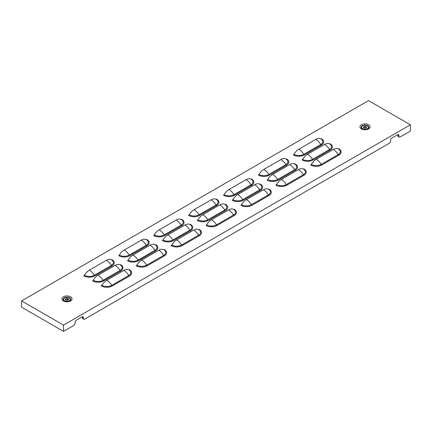 <?xml version="1.0" encoding="UTF-8"?>
<svg xmlns="http://www.w3.org/2000/svg" width="432" height="432" viewBox="0 0 432 432"><rect width="100%" height="100%" fill="white"/><g stroke="black" fill="none" stroke-linecap="round" stroke-linejoin="round"><path stroke-width="0.65" d="M366.401 127.381A2.565 1.48 180 0 1 366.557 126.981L366.439 126.841A2.565 1.48 180 0 1 365.278 126.382L365.008 126.371A2.565 1.48 180 0 1 363.739 126.722L363.587 126.846A2.565 1.48 180 0 1 363.641 127.148A2.565 1.48 180 0 1 363.479 127.661L363.598 127.796A2.565 1.48 180 0 1 364.759 128.261L365.024 128.272A2.565 1.48 180 0 1 366.298 127.915L366.449 127.791A2.565 1.48 180 0 1 366.395 127.494A2.565 1.48 180 0 1 366.401 127.381M368.35 127.381A3.332 1.922 180 0 1 368.35 127.445A3.332 1.922 180 0 1 368.339 127.591A3.332 1.922 180 0 1 367.373 128.806A3.332 1.922 180 0 1 362.664 128.806A3.332 1.922 180 0 1 361.687 127.445A3.332 1.922 180 0 1 361.687 127.381M368.339 127.467A3.332 1.922 180 0 1 364.889 129.244A3.332 1.922 180 0 1 361.687 127.321A3.332 1.922 180 0 1 361.697 127.175A3.332 1.922 180 0 1 365.143 125.399A3.332 1.922 180 0 1 368.35 127.321A3.332 1.922 180 0 1 368.339 127.467M67.9 300.213A2.565 1.48 180 0 1 67.813 300.078L67.57 300.013A2.565 1.48 180 0 1 66.874 300.1A2.565 1.48 180 0 1 66.166 300.078L66.064 300.078M66.874 298.588A2.565 1.48 180 0 1 66.166 298.566L65.945 298.652A2.565 1.48 180 0 1 65.335 299.387L65.356 299.538A2.565 1.48 180 0 1 66.15 300.208L66.393 300.278A2.565 1.48 180 0 1 67.797 300.213L68.018 300.127A2.565 1.48 180 0 1 68.629 299.392L68.607 299.241A2.565 1.48 180 0 1 67.813 298.571L67.57 298.501A2.565 1.48 180 0 1 66.874 298.588M66.728 297.47A3.332 1.922 180 0 1 70.313 299.392A3.332 1.922 180 0 1 67.235 301.309A3.332 1.922 180 0 1 63.65 299.392A3.332 1.922 180 0 1 66.728 297.47M70.313 299.452A3.332 1.922 180 0 1 70.313 299.516A3.332 1.922 180 0 1 69.336 300.877A3.332 1.922 180 0 1 67.235 301.433A3.332 1.922 180 0 1 64.627 300.877A3.332 1.922 180 0 1 63.65 299.516A3.332 1.922 180 0 1 63.65 299.452M363.274 129.335L362.345 128.801A3.78 2.182 180 0 1 362.345 125.717A3.78 2.182 180 0 1 367.691 125.717A3.78 2.182 180 0 1 367.691 128.801L367.691 128.801C365.909 129.6 364.127 129.6 362.345 128.801M65.237 301.406L64.309 300.872A3.78 2.182 180 0 1 64.309 297.788A3.78 2.182 180 0 1 69.655 297.788A3.78 2.182 180 0 1 69.655 300.872L69.655 300.872C67.873 301.671 66.091 301.671 64.309 300.872M410.4 124.799L63.493 325.085L21.6 300.899L368.507 100.613L410.4 124.799L410.4 131.101L400.145 137.02A1.852 1.069 120 0 1 399.222 137.111A1.852 1.069 120 0 1 398.839 136.264L398.839 135.508L397.964 135.005L397.964 135.761L398.839 136.264M21.6 300.899L21.6 307.201L63.493 331.387L73.748 325.463A1.852 1.069 120 0 0 75.055 323.195L75.055 322.439A1.852 1.069 -60 0 1 76.361 320.171L82.037 316.899A1.852 1.069 -60 0 1 82.96 316.807A1.852 1.069 -60 0 1 83.344 317.655L82.474 317.153L82.474 317.909L83.344 318.411L83.344 317.655M83.344 318.411A1.852 1.069 120 0 0 83.727 319.259A1.852 1.069 120 0 0 84.656 319.167L389.237 143.316A1.852 1.069 120 0 0 390.544 141.048L390.544 140.292A1.852 1.069 -60 0 1 391.856 138.029L397.526 134.752A1.852 1.069 -60 0 1 398.455 134.66A1.852 1.069 -60 0 1 398.839 135.508M63.493 325.085L63.493 331.387M83.727 319.259L82.858 318.757A1.852 1.069 -60 0 1 82.474 317.909M82.474 317.153A1.852 1.069 120 0 0 82.415 316.742M399.222 137.111L398.347 136.609A1.852 1.069 -60 0 1 397.964 135.761M397.964 135.005A1.852 1.069 120 0 0 397.91 134.595M188.557 215.39A1.237 0.713 120 0 0 189.157 214.78A10.244 5.913 -60 0 1 194.098 209.677L211.113 199.849A10.244 5.913 -60 0 1 216.054 199.244A1.237 0.713 120 0 0 216.648 199.174A7.83 4.52 180 0 1 216.648 205.567L199.633 215.39A7.83 4.52 180 0 1 188.557 215.39M189.157 214.78A6.988 4.034 0 0 0 199.039 214.78L216.054 204.952A6.988 4.034 0 0 0 216.054 199.244M197.284 220.428A1.237 0.713 120 0 0 197.883 219.818A10.244 5.913 -60 0 1 202.824 214.715L219.839 204.887A10.244 5.913 -60 0 1 224.78 204.282A1.237 0.713 120 0 0 225.38 204.212A7.83 4.52 180 0 1 225.38 210.605L208.359 220.428A7.83 4.52 180 0 1 197.284 220.428M197.883 219.818A6.988 4.034 0 0 0 207.765 219.818L224.78 209.99A6.988 4.034 0 0 0 224.78 204.282M206.015 225.472A1.237 0.713 120 0 0 206.609 224.856A10.244 5.913 -60 0 1 211.55 219.753L228.566 209.93A10.244 5.913 -60 0 1 233.512 209.326A1.237 0.713 120 0 0 234.106 209.25A7.83 4.52 180 0 1 234.106 215.644L217.085 225.472A7.83 4.52 180 0 1 206.015 225.472M206.609 224.856A6.988 4.034 0 0 0 216.491 224.856L233.512 215.028A6.988 4.034 0 0 0 233.512 209.326M153.652 235.548A1.237 0.713 120 0 0 154.246 234.932A10.244 5.913 -60 0 1 159.187 229.829L176.202 220.007A10.244 5.913 -60 0 1 181.148 219.402A1.237 0.713 120 0 0 181.742 219.326A7.83 4.52 180 0 1 181.742 225.72L164.722 235.548A7.83 4.52 180 0 1 153.652 235.548M154.246 234.932A6.988 4.034 0 0 0 164.128 234.932L181.148 225.104A6.988 4.034 0 0 0 181.148 219.402M162.378 240.586A1.237 0.713 120 0 0 162.972 239.971A10.244 5.913 -60 0 1 167.913 234.868L184.934 225.045A10.244 5.913 -60 0 1 189.875 224.44A1.237 0.713 120 0 0 190.469 224.365A7.83 4.52 180 0 1 190.469 230.758L173.448 240.586A7.83 4.52 180 0 1 162.378 240.586M162.972 239.971A6.988 4.034 0 0 0 172.854 239.971L189.875 230.143A6.988 4.034 0 0 0 189.875 224.44M171.104 245.624A1.237 0.713 120 0 0 171.698 245.009A10.244 5.913 -60 0 1 176.639 239.906L193.66 230.083A10.244 5.913 -60 0 1 198.601 229.478A1.237 0.713 120 0 0 199.195 229.403A7.83 4.52 180 0 1 199.195 235.796L182.18 245.624A7.83 4.52 180 0 1 171.104 245.624M171.698 245.009A6.988 4.034 0 0 0 181.58 245.009L198.601 235.186A6.988 4.034 0 0 0 198.601 229.478M118.741 255.701A1.237 0.713 120 0 0 119.335 255.085A10.244 5.913 -60 0 1 124.276 249.988L141.296 240.16A10.244 5.913 -60 0 1 146.237 239.555A1.237 0.713 120 0 0 146.831 239.485A7.83 4.52 180 0 1 146.831 245.878L129.816 255.701A7.83 4.52 180 0 1 118.741 255.701M119.335 255.085A6.988 4.034 0 0 0 129.217 255.085L146.237 245.263A6.988 4.034 0 0 0 146.237 239.555M127.467 260.739A1.237 0.713 120 0 0 128.061 260.123A10.244 5.913 -60 0 1 133.002 255.026L150.023 245.198A10.244 5.913 -60 0 1 154.964 244.593A1.237 0.713 120 0 0 155.558 244.523A7.83 4.52 180 0 1 155.558 250.916L138.542 260.739A7.83 4.52 180 0 1 127.467 260.739M128.061 260.123A6.988 4.034 0 0 0 137.948 260.123L154.964 250.301A6.988 4.034 0 0 0 154.964 244.593M136.193 265.777A1.237 0.713 120 0 0 136.793 265.162A10.244 5.913 -60 0 1 141.734 260.064L158.749 250.236A10.244 5.913 -60 0 1 163.69 249.631A1.237 0.713 120 0 0 164.29 249.561A7.83 4.52 180 0 1 164.29 255.955L147.269 265.777A7.83 4.52 180 0 1 136.193 265.777M136.793 265.162A6.988 4.034 0 0 0 146.675 265.162L163.69 255.339A6.988 4.034 0 0 0 163.69 249.631M83.83 275.854A1.237 0.713 120 0 0 84.429 275.243A10.244 5.913 -60 0 1 89.37 270.14L106.385 260.312A10.244 5.913 -60 0 1 111.326 259.708A1.237 0.713 120 0 0 111.926 259.637A7.83 4.52 180 0 1 111.926 266.031L94.905 275.854A7.83 4.52 180 0 1 83.83 275.854M84.429 275.243A6.988 4.034 0 0 0 94.311 275.243L111.326 265.415A6.988 4.034 0 0 0 111.326 259.708M92.561 280.892A1.237 0.713 120 0 0 93.155 280.282A10.244 5.913 -60 0 1 98.096 275.179L115.112 265.351A10.244 5.913 -60 0 1 120.053 264.746A1.237 0.713 120 0 0 120.652 264.676A7.83 4.52 180 0 1 120.652 271.069L103.631 280.892A7.83 4.52 180 0 1 92.561 280.892M93.155 280.282A6.988 4.034 0 0 0 103.037 280.282L120.053 270.454A6.988 4.034 0 0 0 120.053 264.746M101.288 285.935A1.237 0.713 120 0 0 101.882 285.32A10.244 5.913 -60 0 1 106.823 280.217L123.844 270.394A10.244 5.913 -60 0 1 128.785 269.789A1.237 0.713 120 0 0 129.379 269.714A7.83 4.52 180 0 1 129.379 276.107L112.358 285.935A7.83 4.52 180 0 1 101.288 285.935M101.882 285.32A6.988 4.034 0 0 0 111.764 285.32L128.785 275.492A6.988 4.034 0 0 0 128.785 269.789M223.468 195.237A1.237 0.713 120 0 0 224.062 194.621A10.244 5.913 -60 0 1 229.003 189.524L246.024 179.696A10.244 5.913 -60 0 1 250.965 179.091A1.237 0.713 120 0 0 251.559 179.021A7.83 4.52 180 0 1 251.559 185.414L234.544 195.237A7.83 4.52 180 0 1 223.468 195.237M224.062 194.621A6.988 4.034 0 0 0 233.944 194.621L250.965 184.799A6.988 4.034 0 0 0 250.965 179.091M232.195 200.275A1.237 0.713 120 0 0 232.789 199.66A10.244 5.913 -60 0 1 237.73 194.562L254.75 184.734A10.244 5.913 -60 0 1 259.691 184.129A1.237 0.713 120 0 0 260.285 184.059A7.83 4.52 180 0 1 260.285 190.453L243.27 200.275A7.83 4.52 180 0 1 232.195 200.275M232.789 199.66A6.988 4.034 0 0 0 242.676 199.66L259.691 189.837A6.988 4.034 0 0 0 259.691 184.129M240.921 205.313A1.237 0.713 120 0 0 241.52 204.698A10.244 5.913 -60 0 1 246.461 199.6L263.477 189.772A10.244 5.913 -60 0 1 268.418 189.167A1.237 0.713 120 0 0 269.012 189.097A7.83 4.52 180 0 1 269.012 195.491L251.996 205.313A7.83 4.52 180 0 1 240.921 205.313M241.52 204.698A6.988 4.034 0 0 0 251.402 204.698L268.418 194.875A6.988 4.034 0 0 0 268.418 189.167M258.379 175.084A1.237 0.713 120 0 0 258.973 174.469A10.244 5.913 -60 0 1 263.914 169.366L280.93 159.543A10.244 5.913 -60 0 1 285.876 158.938A1.237 0.713 120 0 0 286.47 158.863A7.83 4.52 180 0 1 286.47 165.256L269.449 175.084A7.83 4.52 180 0 1 258.379 175.084M258.973 174.469A6.988 4.034 0 0 0 268.855 174.469L285.876 164.641A6.988 4.034 0 0 0 285.876 158.938M267.106 180.122A1.237 0.713 120 0 0 267.7 179.507A10.244 5.913 -60 0 1 272.641 174.404L289.661 164.581A10.244 5.913 -60 0 1 294.602 163.976A1.237 0.713 120 0 0 295.196 163.901A7.83 4.52 180 0 1 295.196 170.294L278.176 180.122A7.83 4.52 180 0 1 267.106 180.122M267.7 179.507A6.988 4.034 0 0 0 277.582 179.507L294.602 169.679A6.988 4.034 0 0 0 294.602 163.976M275.832 185.161A1.237 0.713 120 0 0 276.426 184.545A10.244 5.913 -60 0 1 281.367 179.442L298.388 169.619A10.244 5.913 -60 0 1 303.329 169.015A1.237 0.713 120 0 0 303.923 168.939A7.83 4.52 180 0 1 303.923 175.333L286.907 185.161A7.83 4.52 180 0 1 275.832 185.161M276.426 184.545A6.988 4.034 0 0 0 286.308 184.545L303.329 174.722A6.988 4.034 0 0 0 303.329 169.015M293.285 154.926A1.237 0.713 120 0 0 293.879 154.316A10.244 5.913 -60 0 1 298.825 149.213L315.841 139.385A10.244 5.913 -60 0 1 320.782 138.78A1.237 0.713 120 0 0 321.376 138.71A7.83 4.52 180 0 1 321.376 145.103L304.36 154.926A7.83 4.52 180 0 1 293.285 154.926M293.879 154.316A6.988 4.034 0 0 0 303.766 154.316L320.782 144.488A6.988 4.034 0 0 0 320.782 138.78M302.011 159.964A1.237 0.713 120 0 0 302.611 159.354A10.244 5.913 -60 0 1 307.552 154.251L324.567 144.423A10.244 5.913 -60 0 1 329.508 143.824A1.237 0.713 120 0 0 330.107 143.748A7.83 4.52 180 0 1 330.107 150.142L313.087 159.964A7.83 4.52 180 0 1 302.011 159.964M302.611 159.354A6.988 4.034 0 0 0 312.493 159.354L329.508 149.526A6.988 4.034 0 0 0 329.508 143.824M310.743 165.008A1.237 0.713 120 0 0 311.337 164.392A10.244 5.913 -60 0 1 316.278 159.289L333.293 149.467A10.244 5.913 -60 0 1 338.234 148.862A1.237 0.713 120 0 0 338.834 148.786A7.83 4.52 180 0 1 338.834 155.18L321.813 165.008A7.83 4.52 180 0 1 310.743 165.008M311.337 164.392A6.988 4.034 0 0 0 321.219 164.392L338.234 154.564A6.988 4.034 0 0 0 338.234 148.862M365.558 128.061A2.565 1.48 180 0 1 365.278 127.894L365.008 127.883A2.565 1.48 180 0 1 364.478 128.093M66.166 300.078L66.166 298.566M368.615 128.893A5.087 2.938 0 0 0 368.615 124.74A5.087 2.938 0 0 0 361.422 124.74A5.087 2.938 0 0 0 361.422 128.893A5.087 2.938 0 0 0 368.615 128.893M70.578 300.964A5.087 2.938 0 0 0 70.578 296.811A5.087 2.938 0 0 0 63.385 296.811A5.087 2.938 0 0 0 63.385 300.964A5.087 2.938 0 0 0 70.578 300.964M211.113 199.849A10.244 5.913 60 0 1 216.054 204.952A1.237 0.713 -120 0 0 216.648 205.567M194.098 209.677A10.244 5.913 -120 0 1 199.039 214.78A1.237 0.713 -120 0 0 199.633 215.39M219.839 204.887A10.244 5.913 60 0 1 224.78 209.99A1.237 0.713 -120 0 0 225.38 210.605M202.824 214.715A10.244 5.913 -120 0 1 207.765 219.818A1.237 0.713 -120 0 0 208.359 220.428M228.566 209.93A10.244 5.913 60 0 1 233.512 215.028A1.237 0.713 -120 0 0 234.106 215.644M211.55 219.753A10.244 5.913 -120 0 1 216.491 224.856A1.237 0.713 -120 0 0 217.085 225.472M176.202 220.007A10.244 5.913 60 0 1 181.148 225.104A1.237 0.713 -120 0 0 181.742 225.72M159.187 229.829A10.244 5.913 -120 0 1 164.128 234.932A1.237 0.713 -120 0 0 164.722 235.548M184.934 225.045A10.244 5.913 60 0 1 189.875 230.143A1.237 0.713 -120 0 0 190.469 230.758M167.913 234.868A10.244 5.913 -120 0 1 172.854 239.971A1.237 0.713 -120 0 0 173.448 240.586M193.66 230.083A10.244 5.913 60 0 1 198.601 235.186A1.237 0.713 -120 0 0 199.195 235.796M176.639 239.906A10.244 5.913 -120 0 1 181.58 245.009A1.237 0.713 -120 0 0 182.18 245.624M141.296 240.16A10.244 5.913 60 0 1 146.237 245.263A1.237 0.713 -120 0 0 146.831 245.878M124.276 249.988A10.244 5.913 -120 0 1 129.217 255.085A1.237 0.713 -120 0 0 129.816 255.701M150.023 245.198A10.244 5.913 60 0 1 154.964 250.301A1.237 0.713 -120 0 0 155.558 250.916M133.002 255.026A10.244 5.913 -120 0 1 137.948 260.123A1.237 0.713 -120 0 0 138.542 260.739M158.749 250.236A10.244 5.913 60 0 1 163.69 255.339A1.237 0.713 -120 0 0 164.29 255.955M141.734 260.064A10.244 5.913 -120 0 1 146.675 265.162A1.237 0.713 -120 0 0 147.269 265.777M106.385 260.312A10.244 5.913 60 0 1 111.326 265.415A1.237 0.713 -120 0 0 111.926 266.031M89.37 270.14A10.244 5.913 -120 0 1 94.311 275.243A1.237 0.713 -120 0 0 94.905 275.854M115.112 265.351A10.244 5.913 60 0 1 120.053 270.454A1.237 0.713 -120 0 0 120.652 271.069M98.096 275.179A10.244 5.913 -120 0 1 103.037 280.282A1.237 0.713 -120 0 0 103.631 280.892M123.844 270.394A10.244 5.913 60 0 1 128.785 275.492A1.237 0.713 -120 0 0 129.379 276.107M106.823 280.217A10.244 5.913 -120 0 1 111.764 285.32A1.237 0.713 -120 0 0 112.358 285.935M246.024 179.696A10.244 5.913 60 0 1 250.965 184.799A1.237 0.713 -120 0 0 251.559 185.414M229.003 189.524A10.244 5.913 -120 0 1 233.944 194.621A1.237 0.713 -120 0 0 234.544 195.237M254.75 184.734A10.244 5.913 60 0 1 259.691 189.837A1.237 0.713 -120 0 0 260.285 190.453M237.73 194.562A10.244 5.913 -120 0 1 242.676 199.66A1.237 0.713 -120 0 0 243.27 200.275M263.477 189.772A10.244 5.913 60 0 1 268.418 194.875A1.237 0.713 -120 0 0 269.012 195.491M246.461 199.6A10.244 5.913 -120 0 1 251.402 204.698A1.237 0.713 -120 0 0 251.996 205.313M280.93 159.543A10.244 5.913 60 0 1 285.876 164.641A1.237 0.713 -120 0 0 286.47 165.256M263.914 169.366A10.244 5.913 -120 0 1 268.855 174.469A1.237 0.713 -120 0 0 269.449 175.084M289.661 164.581A10.244 5.913 60 0 1 294.602 169.679A1.237 0.713 -120 0 0 295.196 170.294M272.641 174.404A10.244 5.913 -120 0 1 277.582 179.507A1.237 0.713 -120 0 0 278.176 180.122M298.388 169.619A10.244 5.913 60 0 1 303.329 174.722A1.237 0.713 -120 0 0 303.923 175.333M281.367 179.442A10.244 5.913 -120 0 1 286.308 184.545A1.237 0.713 -120 0 0 286.907 185.161M315.841 139.385A10.244 5.913 60 0 1 320.782 144.488A1.237 0.713 -120 0 0 321.376 145.103M298.825 149.213A10.244 5.913 -120 0 1 303.766 154.316A1.237 0.713 -120 0 0 304.36 154.926M324.567 144.423A10.244 5.913 60 0 1 329.508 149.526A1.237 0.713 -120 0 0 330.107 150.142M307.552 154.251A10.244 5.913 -120 0 1 312.493 159.354A1.237 0.713 -120 0 0 313.087 159.964M333.293 149.467A10.244 5.913 60 0 1 338.234 154.564A1.237 0.713 -120 0 0 338.834 155.18M316.278 159.289A10.244 5.913 -120 0 1 321.219 164.392A1.237 0.713 -120 0 0 321.813 165.008M67.813 300.078L67.813 298.571M67.57 300.013L67.57 298.501M65.945 299.943L65.945 298.652M363.739 127.829L363.739 126.722M365.008 127.883L365.008 126.371M365.278 127.894L365.278 126.382M366.439 127.219L366.439 126.841M366.692 129.2L367.373 128.806M363.344 129.2L362.664 128.806M68.656 301.271L69.336 300.877M65.308 301.271L64.627 300.877M363.641 127.807L363.641 127.148M366.395 127.888L366.395 127.494"/></g></svg>
